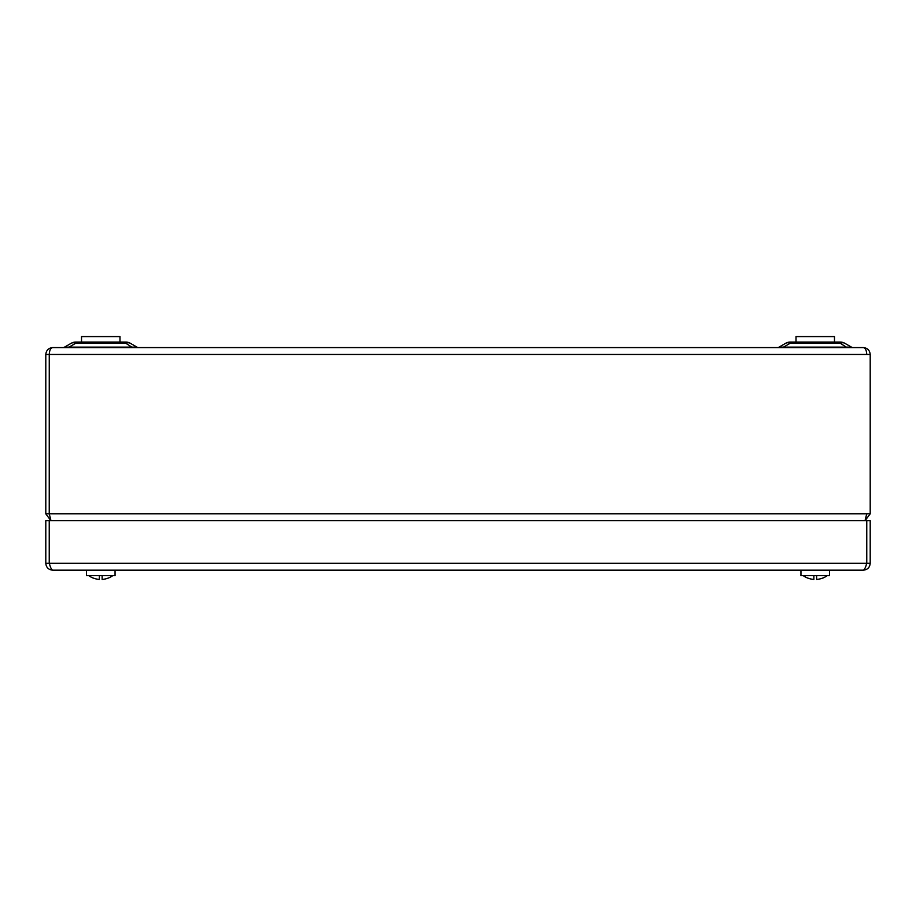 <?xml version="1.0" encoding="UTF-8"?>
<svg xmlns="http://www.w3.org/2000/svg" width="916" height="916" viewBox="0 0 916 916"><rect width="100%" height="100%" fill="white"/><g stroke="black" fill="none" stroke-linecap="round" stroke-linejoin="round"><path stroke-width="1.37" d="M50.975 520.7L49.258 513.83L49.258 354.446L49.235 513.83L45.8 513.83L50.655 520.391M49.258 354.023L49.258 354.446C49.475 350.301 50.609 348.011 52.67 347.576L863.33 347.576C865.391 348.011 866.525 350.301 866.742 354.446L866.742 354.023M52.67 347.576C48.525 348.011 46.235 350.301 45.8 354.446L45.8 513.83M866.559 515.01L866.765 513.83L870.2 513.83L870.2 354.446C869.765 350.301 867.475 348.011 863.33 347.576M49.258 513.83L49.441 515.01L49.235 513.83L866.742 513.83L865.025 520.7L870.2 513.83M777.318 347.576A3.435 3.435 0 0 0 779.035 347.118L785.688 343.282A8.931 8.931 0 0 1 790.153 342.08L840.327 342.08A8.931 8.931 0 0 1 844.792 343.282L851.445 347.118A3.435 3.435 0 0 0 853.162 347.576M62.838 347.576A3.435 3.435 0 0 0 64.555 347.118L71.208 343.282A8.931 8.931 0 0 1 75.673 342.08L125.847 342.08A8.931 8.931 0 0 1 130.312 343.282L136.965 347.118A3.435 3.435 0 0 0 138.682 347.576M132.499 347.576L125.847 343.282A8.931 5.851 120 0 1 130.312 343.282L136.965 347.118L132.499 347.118L136.965 347.118M64.555 347.118L69.021 347.118L64.555 347.118L71.208 343.282A8.931 5.851 -120 0 1 75.673 343.282L69.021 347.118L132.499 347.118M779.035 347.118L783.501 347.118L779.035 347.118L785.688 343.282A8.931 5.851 -120 0 1 790.153 343.282L783.501 347.118L851.445 347.118L844.792 343.282A8.931 5.851 120 0 0 840.327 343.282L790.153 343.282L790.153 342.08M846.979 347.576L840.327 343.282L840.327 342.08M866.33 564.6L866.765 563.294C865.609 567.462 864.475 569.752 863.33 570.164L52.67 570.164C51.536 569.763 50.391 567.473 49.258 563.294L49.682 564.634M863.33 570.164C867.498 569.763 869.788 567.473 870.2 563.294L866.765 563.294L866.765 520.7L870.2 520.7L870.2 563.294M49.911 565.344L49.235 563.294L49.235 520.7L866.742 520.7L866.742 563.294L45.8 563.294C46.201 567.462 48.491 569.752 52.67 570.164M45.8 563.294L45.8 520.7L49.235 520.7L49.258 563.294M115.05 570.164L115.05 575.66L86.47 575.66L86.47 570.164M829.53 570.164L829.53 575.66L800.95 575.66L800.95 570.164M816.614 575.66L816.614 578.099A20.095 16.671 0 0 0 816.625 578.099L816.625 579.416L816.625 578.099M827.228 575.66A20.61 20.61 0 0 1 822.602 578.145L822.579 578.111A20.564 20.564 0 0 1 816.625 579.416M813.866 575.66L813.866 579.416A20.564 20.564 0 0 1 807.901 578.111L807.878 578.145A20.61 20.61 0 0 1 803.252 575.66M102.134 575.66L102.134 578.099A20.095 16.671 0 0 0 102.145 578.099L102.145 579.416L102.145 578.099M112.748 575.66A20.61 20.61 0 0 1 108.122 578.145L108.099 578.111A20.564 20.564 0 0 1 102.145 579.416M99.386 575.66L99.386 579.416A20.564 20.564 0 0 1 93.421 578.111L93.398 578.145A20.61 20.61 0 0 1 88.772 575.66A20.61 20.61 0 0 0 93.398 578.145M81.524 342.08L81.524 336.584L119.996 336.584L119.996 342.08M796.004 342.08L796.004 336.584L834.476 336.584L834.476 342.08M45.8 354.446L870.2 354.446M125.847 342.08L125.847 343.282L75.673 343.282L75.673 342.08"/></g></svg>
